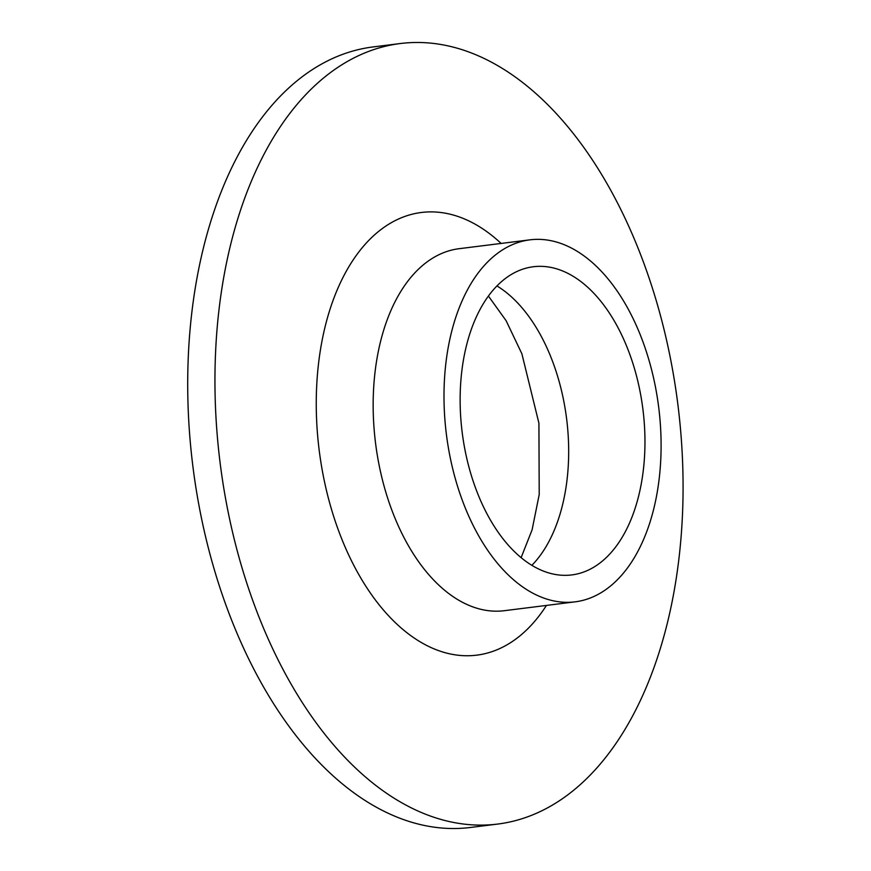 <?xml version="1.0" encoding="UTF-8"?>
<svg xmlns="http://www.w3.org/2000/svg" width="871" height="871" viewBox="0 0 871 871"><rect width="100%" height="100%" fill="white"/><g stroke="black" fill="none" stroke-linecap="round" stroke-linejoin="round"><path stroke-width="1.31" d="M497.885 824.042L470.634 827.45A393.289 230.717 -97.1 0 1 187.918 400.725A393.289 230.717 -97.1 0 1 372.919 46.958L400.17 43.55A393.289 230.717 -97.1 0 1 677.954 405.135A393.289 230.717 -97.1 0 1 497.885 824.042A393.289 230.717 -97.1 0 1 215.159 397.318A393.289 230.717 -97.1 0 1 400.17 43.55M460.215 406.43A155.278 91.096 -97.1 0 1 533.259 266.755A155.278 91.096 -97.1 0 1 642.94 409.512A155.278 91.096 -97.1 0 1 571.844 574.914A155.278 91.096 -97.1 0 1 460.215 406.43M444.09 403.915A182.409 107.002 -97.1 0 1 529.895 239.841A182.409 107.002 -97.1 0 1 658.726 407.541A182.409 107.002 -97.1 0 1 575.208 601.828A182.409 107.002 -97.1 0 1 444.09 403.915M496.927 285.917A155.278 91.096 -97.1 0 1 566.651 419.071A155.278 91.096 -97.1 0 1 531.898 565.301M575.208 601.828L504.374 610.691A182.409 107.002 -97.1 0 1 373.256 412.789A182.409 107.002 -97.1 0 1 459.061 248.703L529.895 239.841M546.444 605.432A223.096 130.868 -97.1 0 1 403.284 629.777A223.096 130.868 -97.1 0 1 316.369 413.104A223.096 130.868 -97.1 0 1 501.13 243.445M488.391 296.031L506.116 320.691L521.881 353.789L538.92 423.197L539.214 494.554L532.094 529.829L521.141 557.592"/></g></svg>
